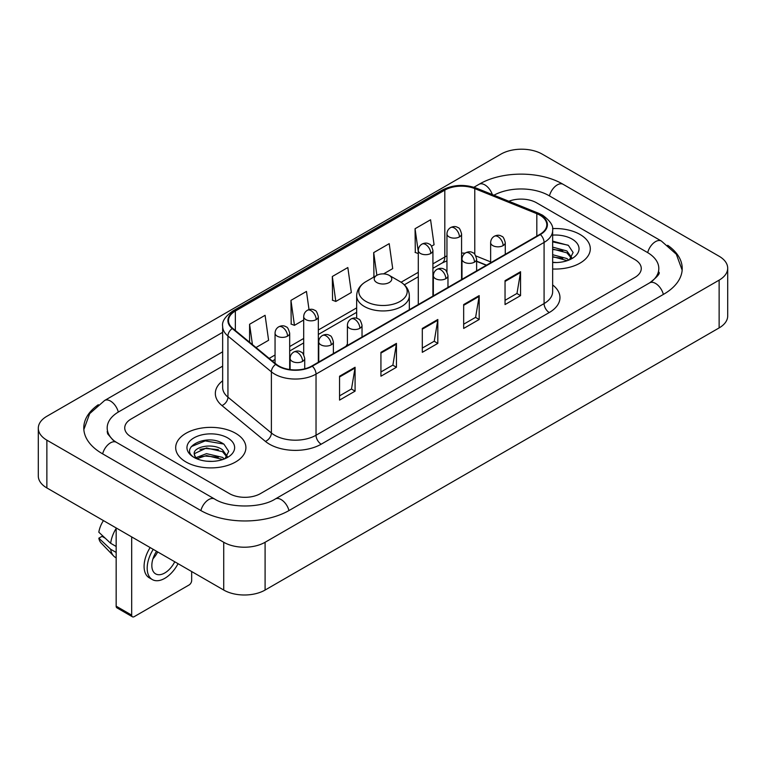 <?xml version="1.0" encoding="UTF-8"?>
<svg xmlns="http://www.w3.org/2000/svg" width="766" height="766" viewBox="0 0 766 766"><rect width="100%" height="100%" fill="white"/><g stroke="black" fill="none" stroke-linecap="round" stroke-linejoin="round"><path stroke-width="1.15" d="M347.4 344.135A38.76 22.377 0 0 0 346.031 346.27M486.362 265.247L476.624 261.311M580.025 234.463A35.102 20.27 0 0 0 552.525 228.584A35.102 20.27 0 0 1 580.025 234.463A35.102 20.27 0 0 1 590.308 248.787A35.102 20.27 0 0 0 580.025 234.463M235.622 433.297A35.102 20.27 0 0 0 197.36 428.903A35.102 20.27 0 0 0 175.692 447.631A35.102 20.27 0 0 0 185.975 461.965A35.102 20.27 0 0 0 224.227 466.36A35.102 20.27 0 0 0 245.905 447.631A35.102 20.27 0 0 0 235.622 433.297A35.102 20.27 0 0 0 197.36 428.903A35.102 20.27 0 0 0 175.692 447.631A35.102 20.27 0 0 0 185.975 461.965A35.102 20.27 0 0 0 224.227 466.36A35.102 20.27 0 0 0 245.905 447.631A35.102 20.27 0 0 0 235.622 433.297M539.944 215.198A23.401 13.51 180 0 1 546.8 224.754A23.401 13.51 180 0 1 539.944 234.31L311.896 365.976A23.401 13.51 180 0 1 276.181 364.166L232.73 328.346A23.401 13.51 180 0 1 228.498 320.6A23.401 13.51 180 0 1 235.354 311.044L444.807 190.121A23.401 13.51 180 0 1 474.776 188.608L536.822 213.685A23.401 13.51 180 0 1 539.944 215.198M540.365 214.959A23.985 13.845 0 0 0 537.158 213.408L475.111 188.331A23.985 13.845 0 0 0 444.395 189.882L234.942 310.805A23.985 13.845 0 0 0 232.251 328.537L275.693 364.367A23.985 13.845 0 0 0 312.308 366.215L540.365 234.549A23.985 13.845 0 0 0 540.365 214.959M339.558 376.211L339.558 400.101L355.079 391.148L355.079 367.259L339.558 376.211M339.558 395.859L351.508 388.965L355.012 368.053A5.85 3.38 -120 0 0 355.079 367.259M351.403 389.023L355.079 391.148M380.932 352.331L380.932 376.211L396.443 367.259L396.443 343.379L380.932 352.331M380.932 371.979L392.881 365.076L396.386 344.164A5.85 3.38 -120 0 0 396.443 343.379M392.776 365.143L396.443 367.259M505.043 280.672L505.043 304.562L520.554 295.609L520.554 271.719L505.043 280.672M505.043 300.32L516.993 293.426L520.497 272.514A5.85 3.38 -120 0 0 520.554 271.719M516.887 293.483L520.554 295.609M463.669 304.562L463.669 328.442L479.181 319.489L479.181 295.609L463.669 304.562M463.669 324.21L475.619 317.306L479.123 296.394A5.85 3.38 -120 0 0 479.181 295.609M475.514 317.373L479.181 319.489M422.305 328.442L422.305 352.331L437.817 343.379L437.817 319.489L422.305 328.442M422.305 348.09L434.255 341.196L437.75 320.284A5.85 3.38 -120 0 0 437.817 319.489M434.15 341.253L437.817 343.379M552.65 269A35.102 20.27 0 0 0 590.308 248.787A35.102 20.27 0 0 1 552.65 269M229.417 493.61A21.936 12.668 0 0 0 260.44 493.61L634.842 277.455A21.936 12.668 0 0 0 641.266 268.493A21.936 12.668 0 0 0 634.842 259.54L536.583 202.808A21.936 12.668 0 0 0 508.844 201.247A21.936 12.668 0 0 1 536.583 202.808L634.842 259.54A21.936 12.668 0 0 1 641.266 268.493A21.936 12.668 0 0 1 634.842 277.455L260.44 493.61A21.936 12.668 0 0 1 229.417 493.61L131.158 436.879L229.417 493.61M222.647 366.148L131.158 418.973A21.936 12.668 0 0 0 124.734 427.926A21.936 12.668 0 0 0 131.158 436.879A21.936 12.668 0 0 1 124.734 427.926A21.936 12.668 0 0 1 131.158 418.973L222.647 366.148M256.007 347.534L268.598 340.267L265.093 315.305L249.582 324.267L249.582 342.239M383.565 273.883L392.709 268.607L389.205 243.655L373.693 252.608L373.942 276.354M431.545 246.192L434.073 244.727L430.578 219.765L415.057 228.728L415.316 252.464M309.014 309.588L306.467 291.425L290.956 300.377L291.204 324.123M332.32 276.497L335.824 301.45L351.335 292.497L347.831 267.535L332.32 276.497L332.568 300.234M335.824 301.45L332.32 300.148M374.631 276.612L373.693 276.258M373.693 252.608L376.882 275.31M418.293 253.584L415.057 252.378M415.057 228.728L418.293 251.784M290.956 300.377L294.45 325.339L303.7 319.996M294.45 325.339L290.956 324.028M249.582 324.267L252.435 344.595M651.521 281.697A39.487 22.798 0 0 0 658.817 268.493A39.487 22.798 0 0 0 647.251 252.368L549.002 195.646A39.487 22.798 0 0 0 493.917 195.215M222.647 351.814L118.749 411.802A39.487 22.798 0 0 0 107.183 427.926A39.487 22.798 0 0 0 114.479 441.13M223.729 542.271A29.252 16.89 0 0 0 265.093 542.271L719.13 280.136A29.252 16.89 0 0 0 727.7 268.196A29.252 16.89 0 0 0 719.13 256.256L542.271 154.148A29.252 16.89 0 0 0 500.907 154.148L46.87 416.283A29.252 16.89 0 0 0 38.3 428.223A29.252 16.89 0 0 0 46.87 440.163L223.729 542.271L223.729 590.05A29.252 16.89 0 0 0 265.093 590.05L719.13 327.905A29.252 16.89 0 0 0 727.7 315.965L727.7 268.196M38.3 428.223L38.3 475.992A29.252 16.89 0 0 0 46.87 487.942L223.729 590.05M98.326 404.707A62.898 36.308 0 0 0 83.781 427.926A62.898 36.308 0 0 0 102.204 453.606L200.453 510.328A62.898 36.308 0 0 0 289.404 510.328L663.796 294.173A62.898 36.308 0 0 0 682.219 268.493A62.898 36.308 0 0 0 667.674 245.273M486.295 265.285L476.624 261.378M552.65 262.298L556.748 262.527M552.65 254.714L566.888 258.535L568.822 260.086M552.65 256.61L567.233 260.67M552.65 247.131L566.888 250.951L571.637 257.51M552.65 249.027L566.888 252.847L571.264 258.008M552.65 262.479A23.842 13.769 0 0 0 572.058 258.525A23.842 13.769 0 0 0 572.058 239.059A23.842 13.769 0 0 0 552.65 235.105M569.387 259.856L573.121 252.521L568.401 245.398L552.65 241.137M552.65 241.874L568.075 245.187M552.65 249.457L562.799 250.76M552.65 257.041L562.799 258.343M376.795 282.53A8.78 5.065 0 0 0 389.205 282.53A8.78 5.065 0 0 0 389.205 275.358L400.101 281.649A24.186 13.96 0 0 1 400.101 301.402A24.186 13.96 0 0 1 365.899 301.402A24.186 13.96 0 0 1 365.899 281.649C359.943 285.191 356.87 289.893 356.669 295.753A26.331 15.196 0 0 0 364.386 306.496A26.331 15.196 0 0 0 393.073 309.79A26.331 15.196 0 0 0 409.331 295.753C409.13 289.893 406.057 285.191 400.101 281.649L389.205 275.358A8.78 5.065 0 0 0 376.795 275.358A8.78 5.065 0 0 0 376.795 282.53M131.675 615.127A3.658 2.107 120 0 0 132.432 616.802L116.92 607.84A3.658 2.107 -60 0 1 116.164 606.165L131.675 615.127L131.675 536.899M116.164 527.946L116.164 606.165M132.432 616.802A3.658 2.107 120 0 0 134.261 616.62L189.078 584.975A3.658 2.107 120 0 0 191.663 580.494L191.663 571.532M156.551 551.261A18.279 10.552 120 0 0 155.632 573.878A18.279 10.552 120 0 0 164.776 572.968A18.279 10.552 120 0 0 174.753 561.775M152.961 558.797A18.279 10.552 120 0 0 157.691 551.922M150.146 547.566A24.866 14.353 120 0 0 149.236 577.784L152.338 579.575A24.866 14.353 120 0 0 164.776 578.34A24.866 14.353 120 0 0 178.057 563.68M153.248 549.356A24.866 14.353 120 0 0 152.338 579.575M116.164 528.425A24.129 13.932 120 0 0 110.668 543.295L98.833 532.217A19.016 10.983 120 0 1 103.439 520.602M116.164 546.464L110.668 543.295M105.239 538.22L102.012 536.353L98.833 538.192L110.668 549.27L116.164 552.439M110.668 549.27A24.129 13.932 120 0 0 113.646 556.011A24.129 13.932 120 0 0 115.474 557.447L116.164 557.84M98.833 538.192A19.016 10.983 120 0 0 101.083 542.922L113.646 556.011M206.83 461.209L212.345 461.371M195.876 457.704L206.523 453.644L222.485 457.379L224.419 458.93M196.852 458.729L206.523 455.54L222.829 459.514M196.039 458.441L194.334 454.439A16.526 9.546 0 0 0 196.996 458.853M227.234 456.354L222.485 449.795C212.565 442.394 192.151 446.961 194.334 454.439L194.267 453.711M194.373 454.669L194.832 453.443L206.523 447.957L222.485 451.691L226.86 456.852M224.984 458.69L228.718 451.365L223.988 444.242C207.26 432.215 177.54 448.062 194.708 457.781L195.56 458.298M227.655 437.893A23.842 13.769 0 0 0 193.942 437.893A23.842 13.769 0 0 0 193.942 457.369A23.842 13.769 0 0 0 227.655 457.359A23.842 13.769 0 0 0 227.655 437.893M191.222 446.635L205.221 440.89L223.672 444.031M199.964 449.422L205.221 448.474L218.387 449.604M199.964 457.005L205.221 456.057L218.387 457.187M552.65 284.942A36.567 21.113 180 0 1 549.26 312.538L321.203 444.194A7.315 4.223 60 0 1 316.032 435.241L544.08 303.575A29.252 16.89 0 0 0 552.65 291.635L552.65 230.489A29.252 16.89 180 0 1 544.08 242.429A7.315 4.223 -120 0 0 540.365 234.549M321.203 444.194A36.567 21.113 180 0 1 269.488 444.194A36.567 21.113 180 0 1 265.39 441.379L221.949 405.559A36.567 21.113 180 0 1 222.647 380.779M274.659 435.241A29.252 16.89 0 0 0 316.032 435.241L316.032 374.095A29.252 16.89 180 0 1 271.384 371.836L227.942 336.015A29.252 16.89 180 0 1 222.647 326.326L222.647 387.472A29.252 16.89 0 0 0 227.942 397.161L271.384 432.981A29.252 16.89 0 0 0 274.659 435.241M552.65 230.489C553.627 225.922 550.266 220.819 542.567 215.198L538.728 213.331A7.315 3.428 112 0 0 537.158 213.408M538.728 213.331L476.682 188.244C464.56 183.964 453.06 184.587 442.183 190.112A7.315 4.223 60 0 1 444.395 189.882M234.942 310.805A7.315 4.223 -120 0 0 232.73 311.044C225.137 316.492 221.776 321.596 222.647 326.326M232.251 328.537A7.315 4.893 129.5 0 0 227.942 336.015L227.942 397.161A7.315 4.893 -50.5 0 1 221.949 405.559M476.682 188.244A7.315 3.428 112 0 0 475.111 188.331M275.693 364.367A7.315 4.893 129.5 0 0 271.384 371.836L271.384 432.981A7.315 4.893 -50.5 0 1 265.39 441.379M312.308 366.215A7.315 4.223 60 0 1 316.032 374.095L544.08 242.429L544.08 303.575A7.315 4.223 60 0 0 549.26 312.538M235.354 311.044L235.354 330.51M536.822 213.685L536.822 236.11M474.776 188.608L474.776 254.293M490.642 261.895L475.877 255.93M465.048 253.211A23.401 13.51 0 0 0 461.572 253.039M446.951 255.901A23.401 13.51 0 0 0 444.807 256.993L432.924 263.858M444.807 190.121L444.807 256.993A13.166 7.603 60 0 1 442.078 263.025L432.924 268.311M418.293 272.303L401.078 282.242M356.669 307.875L318.33 330.012M303.7 338.457L289.682 346.558M275.051 355.003L269.172 358.392M486.525 265.151L477.39 261.465A13.166 6.166 -68 0 1 476.624 261.005M422.305 329.208L437.75 320.284M463.669 305.318L479.123 296.394M505.043 281.438L520.497 272.514M380.932 353.088L396.386 344.164M339.558 376.968L355.012 368.053M288.964 510.577A11.701 6.76 -120 0 0 275.272 499.001C260.89 508.308 228.967 508.308 214.576 499.001L116.327 442.279L112.87 439.981L107.671 433.843L107.183 431.507M200.893 510.577A11.701 6.76 -60 0 1 208.725 499.585A11.701 6.76 -60 0 1 214.576 499.001M102.644 453.855A11.701 6.76 -60 0 1 110.476 442.853A11.701 6.76 -60 0 1 116.327 442.279M83.848 429.573L89.67 413.659L104.626 400.474A11.701 6.76 60 0 1 118.309 412.06M473.915 187.268L479.028 184.319A11.701 6.76 60 0 1 492.318 194.574M479.028 184.319C501.845 170.741 540.298 170.741 563.125 184.319A11.701 6.76 120 0 0 557.275 184.903A11.701 6.76 120 0 0 549.442 195.904M682.152 270.139L676.33 254.235L661.374 241.041A11.701 6.76 120 0 0 655.524 241.625A11.701 6.76 120 0 0 647.691 252.627M663.356 294.422A11.701 6.76 -120 0 0 649.673 282.845L275.272 499.001M265.093 590.05L265.093 542.271M46.87 487.942L46.87 440.163M719.13 327.905L719.13 280.136M503.128 245.599A7.315 4.223 0 0 0 505.273 242.611C504.114 238.379 502.956 236.311 501.797 236.388C499.681 234.894 497.182 234.856 494.3 236.273A7.315 4.223 60 0 1 497.957 236.637A7.315 4.223 -120 0 1 503.128 245.599A7.315 4.223 0 0 1 492.787 245.599A7.315 4.223 0 0 1 490.642 242.611C490.757 239.835 491.973 237.728 494.3 236.273M474.48 262.135A7.315 4.223 0 0 0 476.624 259.147C475.466 254.925 474.307 252.847 473.149 252.924C471.033 251.44 468.533 251.401 465.651 252.818A7.315 4.223 60 0 1 469.309 253.182A7.315 4.223 -120 0 1 474.48 262.135A7.315 4.223 0 0 1 464.139 262.135A7.315 4.223 0 0 1 461.994 259.147C462.109 256.38 463.325 254.264 465.651 252.818M445.831 278.671A7.315 4.223 0 0 0 447.976 275.693C446.817 271.461 445.659 269.383 444.5 269.469C442.384 267.976 439.885 267.937 437.003 269.354A7.315 4.223 60 0 1 440.661 269.718A7.315 4.223 -120 0 1 445.831 278.671A7.315 4.223 0 0 1 435.49 278.671A7.315 4.223 0 0 1 433.345 275.693C433.46 272.916 434.676 270.81 437.003 269.354M359.886 328.298A7.315 4.223 0 0 0 362.031 325.311C360.872 321.078 359.714 319.01 358.555 319.087C356.439 317.593 353.94 317.555 351.058 318.982A7.315 4.223 60 0 1 354.715 319.336A7.315 4.223 -120 0 1 359.886 328.298A7.315 4.223 0 0 1 349.545 328.298A7.315 4.223 0 0 1 347.4 325.311C347.505 322.534 348.731 320.427 351.058 318.982M331.238 344.834A7.315 4.223 0 0 0 333.382 341.847C332.214 337.624 331.065 335.546 329.907 335.632C327.791 334.139 325.291 334.1 322.409 335.518A7.315 4.223 60 0 1 326.067 335.881A7.315 4.223 -120 0 1 331.238 344.834A7.315 4.223 0 0 1 320.897 344.834A7.315 4.223 0 0 1 318.752 341.847C318.857 339.079 320.083 336.963 322.409 335.518M302.589 361.38A7.315 4.223 0 0 0 304.724 358.392C303.566 354.16 302.417 352.092 301.258 352.168C299.142 350.675 296.643 350.637 293.761 352.054A7.315 4.223 60 0 1 297.419 352.417A7.315 4.223 -120 0 1 302.589 361.38A7.315 4.223 0 0 1 292.248 361.38A7.315 4.223 0 0 1 290.103 358.392C290.209 355.615 291.434 353.509 293.761 352.054M459.428 236.905A7.315 4.223 0 0 0 461.572 233.917C460.414 229.695 459.255 227.617 458.106 227.703C455.981 226.209 453.482 226.171 450.6 227.588A7.315 4.223 60 0 1 454.257 227.952A7.315 4.223 -120 0 1 459.428 236.905A7.315 4.223 0 0 1 449.087 236.905A7.315 4.223 0 0 1 446.951 233.917C447.057 231.15 448.273 229.034 450.6 227.588M430.779 253.45A7.315 4.223 0 0 0 432.924 250.463C431.765 246.231 430.607 244.162 429.458 244.239C427.332 242.745 424.833 242.707 421.951 244.124A7.315 4.223 60 0 1 425.609 244.488A7.315 4.223 -120 0 1 430.779 253.45A7.315 4.223 0 0 1 420.438 253.45A7.315 4.223 0 0 1 418.293 250.463C418.408 247.686 419.624 245.58 421.951 244.124M316.186 319.604A7.315 4.223 0 0 0 318.33 316.626C317.172 312.394 316.013 310.316 314.855 310.402C312.739 308.909 310.24 308.87 307.358 310.287A7.315 4.223 60 0 1 311.015 310.651A7.315 4.223 -120 0 1 316.186 319.604A7.315 4.223 0 0 1 305.845 319.604A7.315 4.223 0 0 1 303.7 316.626C303.815 313.849 305.031 311.743 307.358 310.287M287.537 336.15A7.315 4.223 0 0 0 289.682 333.162C288.523 328.93 287.365 326.862 286.206 326.938C284.09 325.445 281.591 325.416 278.709 326.833A7.315 4.223 60 0 1 282.367 327.187A7.315 4.223 -120 0 1 287.537 336.15A7.315 4.223 0 0 1 277.196 336.15A7.315 4.223 0 0 1 275.051 333.162C275.166 330.395 276.382 328.279 278.709 326.833M442.183 190.112L232.73 311.044M477.39 261.465L476.624 261.158M446.951 260.852L442.078 263.025M418.293 276.756L404.352 284.808M356.669 312.327L318.33 334.464M303.7 342.909L289.682 351.01M275.051 359.455L272.351 361.016M104.626 400.474L222.647 332.339M658.817 272.074C660.445 273.261 657.4 276.852 649.673 282.845M563.125 184.319L661.374 241.041M409.331 309.723L409.331 295.753M356.669 318.263L356.669 295.753M376.795 275.358L365.899 281.649M505.273 254.331L505.273 242.611M490.642 262.776L490.642 242.611M476.624 270.867L476.624 259.147M461.994 279.312L461.994 259.147M447.976 287.413L447.976 275.693M433.345 295.858L433.345 275.693M362.031 337.03L362.031 325.311M347.4 345.476L347.4 325.311M333.382 353.566L333.382 341.847M318.752 362.012L318.752 341.847M304.724 368.8L304.724 358.392M290.103 369.585L290.103 358.392M461.572 279.561L461.572 233.917M446.951 271.959L446.951 233.917M432.924 296.097L432.924 250.463M418.293 304.542L418.293 250.463M318.33 362.261L318.33 316.626M303.7 354.658L303.7 316.626M289.682 369.528L289.682 333.162M275.051 363.247L275.051 333.162"/></g></svg>
